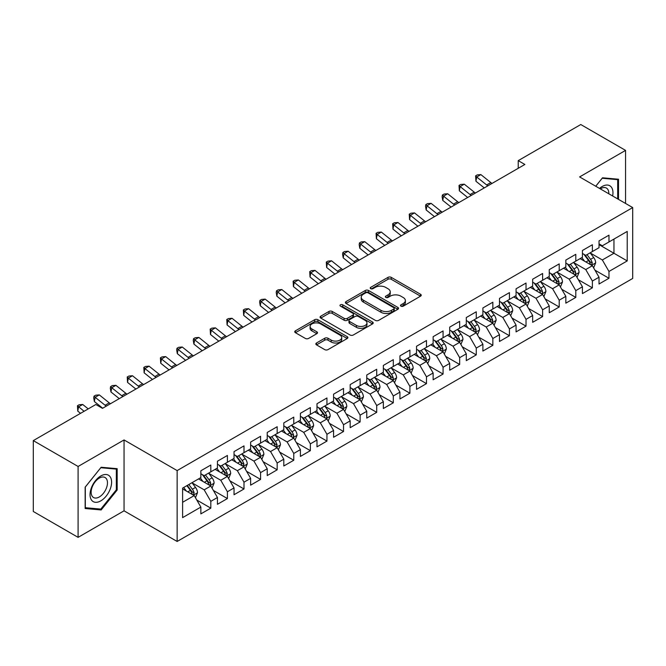 <?xml version="1.0" encoding="UTF-8"?>
<svg xmlns="http://www.w3.org/2000/svg" width="666" height="666" viewBox="0 0 666 666"><rect width="100%" height="100%" fill="white"/><g stroke="black" fill="none" stroke-linecap="round" stroke-linejoin="round"><path stroke-width="1" d="M400.982 306.16A1.615 0.932 0 0 0 403.263 306.16L420.562 296.17A2.306 1.332 0 0 0 421.237 295.229A2.306 1.332 0 0 0 420.562 294.289L391.25 277.364A2.306 1.332 0 0 0 387.995 277.364L370.696 287.354A1.615 0.932 0 0 0 370.221 288.012A1.615 0.932 0 0 0 370.696 288.669A1.615 0.932 0 0 0 372.977 288.669L375.216 287.379A7.368 4.254 0 0 1 385.639 287.379L388.078 288.794A7.368 4.254 0 0 1 390.234 291.8A7.368 4.254 0 0 1 388.078 294.805L385.839 296.104A1.615 0.932 0 0 0 385.364 296.761A1.615 0.932 0 0 0 385.839 297.419A1.615 0.932 0 0 0 388.12 297.419L390.359 296.12A7.368 4.254 0 0 1 400.782 296.12L403.221 297.536A7.368 4.254 0 0 1 405.378 300.541A7.368 4.254 0 0 1 403.221 303.554L400.982 304.845A1.615 0.932 0 0 0 400.507 305.503A1.615 0.932 0 0 0 400.982 306.16L400.982 304.845M316.508 342.99A2.306 1.332 0 0 0 315.834 343.931A2.306 1.332 0 0 0 316.508 344.871L324.733 349.617A2.306 1.332 0 0 0 327.988 349.617L347.202 338.528A2.306 1.332 0 0 0 347.877 337.587A2.306 1.332 0 0 0 347.202 336.646L317.89 319.722A2.306 1.332 0 0 0 314.635 319.722L295.421 330.819A2.306 1.332 0 0 0 294.747 331.76A2.306 1.332 0 0 0 295.421 332.7L305.353 338.428A2.306 1.332 0 0 0 308.608 338.428L316.833 333.683A2.306 1.332 0 0 0 317.507 332.742A2.306 1.332 0 0 0 316.833 331.801L311.904 328.962A6.161 3.555 0 0 1 310.106 326.448A6.161 3.555 0 0 1 313.902 323.16A6.161 3.555 0 0 1 320.621 323.926L339.918 335.073A6.161 3.555 0 0 1 341.725 337.587A6.161 3.555 0 0 1 337.92 340.875A6.161 3.555 0 0 1 331.202 340.101L327.988 338.245A2.306 1.332 0 0 0 324.733 338.245L316.508 342.99L316.508 344.871M78.097 466.475L78.097 537.354L124.051 510.822L124.051 439.943L78.097 466.475L33.3 440.609L95.846 404.503L102.481 408.333L524.866 164.469L518.231 160.639L518.231 168.298M124.051 439.943L177.139 470.587L632.7 207.576L632.7 278.455L177.139 541.466L177.139 470.587M625.565 203.455L625.565 150.391L579.611 176.923L632.7 207.576M625.565 150.391L580.777 124.534L518.231 160.639M375.374 320.379A2.306 1.332 0 0 0 378.629 320.379L397.852 309.29A2.306 1.332 0 0 0 398.526 308.35A2.306 1.332 0 0 0 397.852 307.409L368.539 290.484A2.306 1.332 0 0 0 365.276 290.484L346.062 301.573A2.306 1.332 0 0 0 345.388 302.514A2.306 1.332 0 0 0 346.062 303.455L375.374 320.379M341.092 306.51A1.615 0.932 0 0 1 342.724 306.735L342.724 304.82L372.527 322.028A2.306 1.332 0 0 1 373.201 322.968A2.306 1.332 0 0 1 372.527 323.909L353.313 334.998A2.306 1.332 0 0 1 350.058 334.998L320.746 318.073L320.746 316.2A2.306 1.332 0 0 0 320.071 317.141A2.306 1.332 0 0 0 320.746 318.073M320.746 316.2L328.962 311.447A2.306 1.332 0 0 1 332.226 311.447L344.114 318.315A2.306 1.332 0 0 0 347.369 318.315L352.822 315.16A2.306 1.332 0 0 0 353.496 314.219A2.306 1.332 0 0 0 352.822 313.278L340.443 306.135A1.615 0.932 0 0 1 339.976 305.478A1.615 0.932 0 0 1 340.967 304.62A1.615 0.932 0 0 1 342.724 304.82M599.025 244.638L613.952 253.263L613.952 239.086L627.222 231.427L608.974 241.958L608.974 235.156L599.025 240.909L599.025 247.702L592.382 251.54L592.382 244.738L582.434 250.483L582.434 257.284L575.799 261.114L575.799 254.312L565.842 260.065L565.842 266.866L559.207 270.696L559.207 263.894L549.25 269.638L549.25 276.44L542.615 280.269L542.615 273.468L532.658 279.22L532.658 286.022L526.023 289.852L526.023 283.05L516.075 288.794L516.075 295.596L509.432 299.425L509.432 292.624L499.483 298.376L499.483 305.178L492.848 309.007L492.848 302.206L482.892 307.95L482.892 314.752L476.257 318.581L476.257 311.788L466.3 317.532L466.3 324.334L459.665 328.163L459.665 321.362L449.708 327.106L449.708 333.907L443.073 337.737L443.073 330.944L433.125 336.688L433.125 343.49L426.481 347.319L426.481 340.517L416.533 346.262L416.533 353.063L409.898 356.901L409.898 350.1L399.941 355.844L399.941 362.645L393.306 366.475L393.306 359.673L383.35 365.426L383.35 372.219L376.715 376.057L376.715 369.255L366.758 375L366.758 381.801L360.123 385.631L360.123 378.829L350.174 384.582L350.174 391.375L343.531 395.213L343.531 388.411L333.583 394.155L333.583 400.957L326.948 404.786L326.948 397.985L316.991 403.738L316.991 410.539L310.356 414.369L310.356 407.567L300.399 413.311L300.399 420.113L293.764 423.942L293.764 417.141L283.808 422.893L283.808 429.695L277.173 433.524L277.173 426.723L267.224 432.467L267.224 439.269L260.581 443.098L260.581 436.297L250.632 442.049L250.632 448.851L243.997 452.68L243.997 445.879L234.041 451.623L234.041 458.424L227.406 462.254L227.406 455.461L217.449 461.205L217.449 468.007L210.814 471.836L210.814 465.035L200.857 470.779L200.857 477.58L182.609 488.12L182.609 517.624L200.857 507.084L194.222 495.587L182.609 488.886M627.222 231.427L627.222 260.922L608.974 271.462L602.339 259.965L590.309 253.022M594.954 270.171L608.974 278.263L608.974 271.462M608.974 278.263L599.025 284.007L599.025 277.206L592.382 281.035L585.747 269.547L573.726 262.604M578.371 279.745L592.382 287.837L592.382 281.035M592.382 287.837L582.434 293.589L582.434 286.788L575.799 290.617L569.164 279.121L557.134 272.178M561.779 289.327L575.799 297.419L575.799 290.617M575.799 297.419L565.842 303.163L565.842 296.362L559.207 300.191L552.572 288.703L540.542 281.76M545.188 298.901L559.207 306.993L559.207 300.191M559.207 306.993L549.25 312.745L549.25 305.944L542.615 309.773L535.98 298.276L523.951 291.333M528.596 308.483L542.615 316.575L542.615 309.773M542.615 316.575L532.658 322.319L532.658 315.517L526.023 319.355L519.388 307.858L507.359 300.915M512.004 318.057L526.023 326.149L526.023 319.355M526.023 326.149L516.075 331.901L516.075 325.1L509.432 328.929L502.797 317.432L490.775 310.489M495.421 327.639L509.432 335.731L509.432 328.929M509.432 335.731L499.483 341.475L499.483 334.673L492.848 338.511L486.213 327.014L474.184 320.071M478.829 337.212L492.848 345.304L492.848 338.511M492.848 345.304L482.892 351.057L482.892 344.255L476.257 348.085L469.622 336.588L457.592 329.645M462.237 346.795L476.257 354.886L476.257 348.085M476.257 354.886L466.3 360.631L466.3 353.829L459.665 357.667L453.03 346.17L441 339.227M445.646 356.368L459.665 364.469L459.665 357.667M459.665 364.469L449.708 370.213L449.708 363.411L443.073 367.241L436.438 355.752L424.409 348.801M429.054 365.95L443.073 374.042L443.073 367.241M443.073 374.042L433.125 379.786L433.125 372.993L426.481 376.823L419.846 365.326L407.825 358.383M412.47 375.524L426.481 383.624L426.481 376.823M426.481 383.624L416.533 389.369L416.533 382.567L409.898 386.397L403.263 374.908L391.233 367.957M395.879 385.106L409.898 393.198L409.898 386.397M409.898 393.198L399.941 398.942L399.941 392.149L393.306 395.979L386.671 384.482L374.642 377.539M379.287 394.68L393.306 402.78L393.306 395.979M393.306 402.78L383.35 408.524L383.35 401.723L376.715 405.552L370.08 394.064L358.05 387.121M362.695 404.262L376.715 412.354L376.715 405.552M376.715 412.354L366.758 418.106L366.758 411.305L360.123 415.134L353.488 403.638L341.458 396.695M346.104 413.844L360.123 421.936L360.123 415.134M360.123 421.936L350.174 427.68L350.174 420.879L343.531 424.708L336.896 413.22L324.866 406.277M329.52 423.418L343.531 431.51L343.531 424.708M343.531 431.51L333.583 437.262L333.583 430.461L326.948 434.29L320.313 422.793L308.283 415.85M312.928 433L326.948 441.092L326.948 434.29M326.948 441.092L316.991 446.836L316.991 440.035L310.356 443.864L303.721 432.376L291.691 425.432M296.337 442.574L310.356 450.666L310.356 443.864M310.356 450.666L300.399 456.418L300.399 449.617L293.764 453.446L287.129 441.949L275.1 435.006M279.745 452.156L293.764 460.248L293.764 453.446M293.764 460.248L283.808 465.992L283.808 459.19L277.173 463.028L270.538 451.531L258.508 444.588M263.153 461.729L277.173 469.821L277.173 463.028M277.173 469.821L267.224 475.574L267.224 468.772L260.581 472.602L253.946 461.105L241.916 454.162M246.57 471.312L260.581 479.403L260.581 472.602M260.581 479.403L250.632 485.148L250.632 478.346L243.997 482.184L237.354 470.687L225.333 463.744M229.978 480.885L243.997 488.977L243.997 482.184M243.997 488.977L234.041 494.73L234.041 487.928L227.406 491.758L220.771 480.261L208.741 473.318M213.386 490.467L227.406 498.559L227.406 491.758M227.406 498.559L217.449 504.304L217.449 497.502L210.814 501.34L204.179 489.843L192.149 482.9M196.795 500.041L210.814 508.141L210.814 501.34M210.814 508.141L200.857 513.886L200.857 507.084M200.857 473.751L204.179 475.666L210.814 471.836M182.609 502.297L194.222 495.587M217.449 464.177L220.771 466.092L227.406 462.254M204.179 489.843L210.814 486.013L198.535 478.921M217.449 497.502L210.814 486.013M234.041 454.595L237.354 456.51L243.997 452.68M220.771 480.261L227.406 476.431L215.126 469.347M234.041 487.928L227.406 476.431M250.632 445.013L253.946 446.936L260.581 443.098M237.354 470.687L243.997 466.858L231.718 459.765M250.632 478.346L243.997 466.858M267.224 435.439L270.538 437.354L277.173 433.524M253.946 461.105L260.581 457.276L248.31 450.191M267.224 468.772L260.581 457.276M283.808 425.857L287.129 427.78L293.764 423.942M270.538 451.531L277.173 447.702L264.901 440.609M283.808 459.19L277.173 447.702M300.399 416.283L303.721 418.198L310.356 414.369M287.129 441.949L293.764 438.12L281.485 431.035M300.399 449.617L293.764 438.12M316.991 406.701L320.313 408.616L326.948 404.786M303.721 432.376L310.356 428.546L298.077 421.453M316.991 440.035L310.356 428.546M333.583 397.127L336.896 399.042L343.531 395.213M320.313 422.793L326.948 418.964L314.668 411.879M333.583 430.461L326.948 418.964M350.174 387.545L353.488 389.46L360.123 385.631M336.896 413.22L343.531 409.39L331.26 402.297M350.174 420.879L343.531 409.39M366.758 377.972L370.08 379.886L376.715 376.057M353.488 403.638L360.123 399.808L347.852 392.724M366.758 411.305L360.123 399.808M383.35 368.39L386.671 370.304L393.306 366.475M370.08 394.064L376.715 390.226L364.435 383.141M383.35 401.723L376.715 390.226M399.941 358.816L403.263 360.731L409.898 356.901M386.671 384.482L393.306 380.652L381.027 373.568M399.941 392.149L393.306 380.652M416.533 349.234L419.846 351.149L426.481 347.319M403.263 374.908L409.898 371.07L397.619 363.986M416.533 382.567L409.898 371.07M433.125 339.66L436.438 341.575L443.073 337.737M419.846 365.326L426.481 361.496L414.21 354.404M433.125 372.993L426.481 361.496M449.708 330.078L453.03 331.993L459.665 328.163M436.438 355.752L443.073 351.914L430.802 344.83M449.708 363.411L443.073 351.914M466.3 320.504L469.622 322.419L476.257 318.581M453.03 346.17L459.665 342.341L447.385 335.248M466.3 353.829L459.665 342.341M482.892 310.922L486.213 312.837L492.848 309.007M469.622 336.588L476.257 332.759L463.977 325.674M482.892 344.255L476.257 332.759M499.483 301.34L502.797 303.263L509.432 299.425M486.213 327.014L492.848 323.185L480.569 316.092M499.483 334.673L492.848 323.185M516.075 291.766L519.388 293.681L526.023 289.852M502.797 317.432L509.432 313.603L497.161 306.518M516.075 325.1L509.432 313.603M532.658 282.184L535.98 284.107L542.615 280.269M519.388 307.858L526.023 304.029L513.752 296.936M532.658 315.517L526.023 304.029M549.25 272.61L552.572 274.525L559.207 270.696M535.98 298.276L542.615 294.447L530.336 287.362M549.25 305.944L542.615 294.447M565.842 263.028L569.164 264.943L575.799 261.114M552.572 288.703L559.207 284.873L546.928 277.78M565.842 296.362L559.207 284.873M582.434 253.455L585.747 255.369L592.382 251.54M569.164 279.121L575.799 275.291L563.519 268.207M582.434 286.788L575.799 275.291M599.025 243.873L602.339 245.787L608.974 241.958M585.747 269.547L592.382 265.717L580.111 258.624M599.025 277.206L592.382 265.717M33.3 440.609L33.3 511.488L78.097 537.354M124.051 510.822L177.139 541.466M602.339 259.965L613.952 253.263L627.222 260.922M618.514 199.384L618.514 179.229L602.505 177.797L595.729 186.23M117.166 490.026L117.166 468.681L101.157 467.249L85.148 487.171L85.148 508.516L101.157 509.948L117.166 490.026L116.334 489.552M401.631 306.385L403.221 305.469A7.368 4.254 0 0 0 405.378 302.456L405.378 300.541M390.234 291.8L390.234 293.714A7.368 4.254 0 0 1 388.078 296.72L386.48 297.644M420.537 296.187L391.25 279.287A2.306 1.332 0 0 0 387.995 279.287L371.337 288.902M397.818 309.307L368.539 292.399A2.306 1.332 0 0 0 365.276 292.399L346.095 303.471M393.781 309.007A1.615 0.932 0 0 0 394.247 308.35A1.615 0.932 0 0 0 393.781 307.692L368.048 292.832A1.615 0.932 0 0 0 365.767 292.832L363.411 294.197A7.368 4.254 0 0 0 361.247 297.202A7.368 4.254 0 0 0 363.411 300.216L380.994 310.364A7.368 4.254 0 0 0 391.417 310.364L393.781 309.007L393.781 310.922A1.615 0.932 0 0 0 394.247 310.264L394.247 308.35M361.247 297.202L361.247 299.117A7.368 4.254 0 0 0 363.411 302.131L363.411 300.216M393.781 310.922L391.417 312.287A7.368 4.254 0 0 1 380.994 312.287L363.411 302.131M320.771 318.098L328.962 313.361L328.962 311.447M353.496 314.219L353.496 316.142A2.306 1.332 0 0 1 352.822 317.074L347.369 320.229A2.306 1.332 0 0 1 344.114 320.229L332.226 313.361A2.306 1.332 0 0 0 328.962 313.361M342.724 306.735L372.494 323.926M356.443 325.433A6.161 3.555 0 0 0 363.161 326.207A6.161 3.555 0 0 0 366.966 322.918A6.161 3.555 0 0 0 365.159 320.404L358.358 316.475A2.306 1.332 0 0 0 355.103 316.475L349.65 319.63A2.306 1.332 0 0 0 348.976 320.571A2.306 1.332 0 0 0 349.65 321.512L356.443 325.433L356.443 327.347A6.161 3.555 0 0 0 363.161 328.122A6.161 3.555 0 0 0 366.966 324.833L366.966 322.918M348.976 320.571L348.976 322.486A2.306 1.332 0 0 0 349.65 323.426L349.65 321.512M356.443 327.347L349.65 323.426M341.725 337.587L341.725 339.502A6.161 3.555 0 0 1 337.92 342.79A6.161 3.555 0 0 1 331.202 342.016L327.988 340.16A2.306 1.332 0 0 0 324.733 340.16L316.541 344.888M310.106 326.448L310.106 328.363A6.161 3.555 0 0 0 311.904 330.877L311.904 328.962M316.8 333.699L311.904 330.877M347.202 336.646L347.202 338.528L317.89 321.636A2.306 1.332 0 0 0 314.635 321.636L295.454 332.717M99.459 508.966L101.157 509.948M593.614 267.84L595.67 262.82A6.219 3.588 -120 0 0 593.689 257.526L590.159 252.822M584.548 261.189L581.868 257.609M591.217 265.035L592.315 263.087A6.219 3.588 -120 0 0 590.534 259.349L587.012 254.645M584.998 254.936L589.352 260.747A3.163 1.832 60 0 1 589.926 261.705L592.315 263.087M583.907 254.304L588.544 260.498A6.219 3.588 60 0 1 590.326 264.236L590.451 264.593M487.878 185.822A11.73 6.777 60 0 1 486.671 184.965L476.723 176.998L475.932 181.244L484.265 187.912M492.024 183.433A11.73 6.777 60 0 1 490.817 182.567L480.869 174.6L476.723 176.998L475.616 175.857L477.272 174.9L480.869 174.6M475.932 181.244L475.616 175.857M577.022 277.414L579.079 272.402A6.219 3.588 -120 0 0 577.097 267.108L573.576 262.396M567.956 270.762L565.276 267.191M574.625 274.617L575.591 273.751L575.724 272.66A6.219 3.588 -120 0 0 573.942 268.922L570.421 264.219M568.406 264.51L572.76 270.321A3.163 1.832 60 0 1 573.334 271.287L575.724 272.66M567.315 263.878L571.952 270.071A6.219 3.588 60 0 1 573.734 273.809L573.859 274.176M560.431 286.996L562.487 281.976A6.219 3.588 -120 0 0 560.506 276.681L556.984 271.978M551.365 280.344L548.684 276.765M558.033 284.191L559.132 282.242A6.219 3.588 -120 0 0 557.35 278.505L553.829 273.801M551.814 274.092L556.168 279.903A3.163 1.832 60 0 1 556.743 280.861L559.132 282.242M550.724 273.46L555.361 279.653A6.219 3.588 60 0 1 557.142 283.391L557.267 283.749M471.287 195.404A11.73 6.777 60 0 1 470.079 194.547L460.131 186.572L459.34 190.817L467.674 197.494M475.432 193.007A11.73 6.777 60 0 1 474.234 192.149L464.277 184.182L460.131 186.572L459.024 185.431L460.681 184.474L464.277 184.182M459.34 190.817L459.024 185.431M454.695 204.978A11.73 6.777 60 0 1 453.496 204.121L443.539 196.154L442.757 200.399L451.082 207.068M458.841 202.589A11.73 6.777 60 0 1 457.642 201.731L447.694 193.756L443.539 196.154L442.432 195.013L444.089 194.056L447.694 193.756M442.757 200.399L442.116 196.711L442.432 195.013M612.628 195.987A15.251 8.808 120 0 0 611.513 187.337A15.251 8.808 120 0 0 599.517 188.42M608.816 193.781A11.547 6.668 120 0 0 607.733 189.286A11.547 6.668 120 0 0 606.435 188.078A11.547 6.668 120 0 0 600.299 188.869M602.139 178.255L617.69 179.654L617.69 198.901M616.658 179.062L617.69 179.654M595.762 186.247L602.172 178.272M91.483 500.024A15.251 8.808 120 0 0 106.21 496.078A15.251 8.808 120 0 0 110.156 476.789A15.251 8.808 120 0 0 95.429 480.735A15.251 8.808 120 0 0 91.483 500.024M92.241 496.328A11.547 6.668 120 0 0 93.54 497.535A11.547 6.668 120 0 0 104.279 492.141A11.547 6.668 120 0 0 106.377 478.737A11.547 6.668 120 0 0 105.086 477.53A11.547 6.668 120 0 0 94.339 482.925A11.547 6.668 120 0 0 92.241 496.328M100.824 467.723L116.334 469.105L116.334 489.793L100.824 509.09L85.306 507.7L85.306 487.021L100.791 467.707M115.31 468.514L116.334 469.105M543.847 296.578L545.904 291.558A6.219 3.588 -120 0 0 543.914 286.263L540.392 281.56M534.773 289.918L532.092 286.347M541.441 293.773L542.407 292.907L542.54 291.816A6.219 3.588 -120 0 0 540.767 288.078L537.237 283.375M535.231 283.666L539.577 289.477A3.163 1.832 60 0 1 540.159 290.443L542.54 291.816M534.132 283.042L538.769 289.227A6.219 3.588 60 0 1 540.551 292.973L540.675 293.331M527.256 306.152L529.312 301.132A6.219 3.588 -120 0 0 527.322 295.837L523.801 291.134M518.181 299.5L515.509 295.92M524.858 303.346L525.957 301.398A6.219 3.588 -120 0 0 524.175 297.66L520.645 292.957M518.639 293.248L522.993 299.059A3.163 1.832 60 0 1 523.568 300.016L525.957 301.398M517.54 292.615L522.186 298.809A6.219 3.588 60 0 1 523.959 302.547L524.092 302.905M438.103 214.56A11.73 6.777 60 0 1 436.904 213.703L426.956 205.727L426.165 209.973L434.49 216.65M442.257 212.163A11.73 6.777 60 0 1 441.05 211.305L431.102 203.338L426.956 205.727L425.84 204.587L427.505 203.63L431.102 203.338M426.165 209.973L425.524 206.285L425.84 204.587M421.52 224.142A11.73 6.777 60 0 1 420.313 223.276L410.364 215.309L409.573 219.555L417.898 226.224M425.666 221.745A11.73 6.777 60 0 1 424.458 220.887L414.51 212.912L410.364 215.309L409.249 214.169L410.914 213.212L414.51 212.912M409.573 219.555L409.249 214.169M510.664 315.734L512.72 310.714A6.219 3.588 -120 0 0 510.739 305.419L507.209 300.716M501.598 309.074L498.917 305.503M508.266 312.928L509.365 310.98A6.219 3.588 -120 0 0 507.584 307.234L504.062 302.53M502.047 302.822L506.401 308.633A3.163 1.832 60 0 1 506.976 309.598L509.365 310.98M500.957 302.197L505.594 308.383A6.219 3.588 60 0 1 507.375 312.129L507.5 312.487M404.928 233.716A11.73 6.777 60 0 1 403.721 232.859L393.773 224.883L392.982 229.137L401.315 235.806M409.074 231.318A11.73 6.777 60 0 1 407.867 230.461L397.918 222.494L393.773 224.883L392.665 223.743L394.322 222.785L397.918 222.494M392.982 229.137L392.665 223.743M494.072 325.308L496.128 320.288A6.219 3.588 -120 0 0 494.147 314.993L490.617 310.289M485.006 318.656L482.326 315.076M491.675 322.502L492.773 320.554A6.219 3.588 -120 0 0 490.992 316.816L487.47 312.113M485.456 312.404L489.81 318.215A3.163 1.832 60 0 1 490.384 319.18L492.773 320.554M484.365 311.771L489.002 317.965A6.219 3.588 60 0 1 490.784 321.703L490.909 322.061M388.336 243.298A11.73 6.777 60 0 1 387.129 242.432L377.181 234.465L376.39 238.711L384.723 245.379M392.482 240.901A11.73 6.777 60 0 1 391.283 240.043L381.327 232.068L377.181 234.465L376.074 233.325L377.73 232.367L381.327 232.068M376.39 238.711L376.074 233.325M477.48 334.89L479.537 329.87A6.219 3.588 -120 0 0 477.555 324.575L474.034 319.871M468.414 328.238L465.734 324.658M475.083 332.084L476.182 330.136A6.219 3.588 -120 0 0 474.4 326.39L470.879 321.686M468.864 321.978L473.218 327.789A3.163 1.832 60 0 1 473.792 328.754L476.182 330.136M467.773 321.353L472.41 327.539A6.219 3.588 60 0 1 474.192 331.285L474.317 331.643M460.897 344.464L462.953 339.444A6.219 3.588 -120 0 0 460.964 334.149L457.442 329.445M451.823 337.812L449.142 334.232M458.491 341.666L459.59 339.71A6.219 3.588 -120 0 0 457.817 335.972L454.287 331.268M452.281 331.56L456.626 337.371A3.163 1.832 60 0 1 457.209 338.336L459.59 339.71M451.182 330.927L455.819 337.121A6.219 3.588 60 0 1 457.6 340.859L457.725 341.217M444.305 354.046L446.362 349.026A6.219 3.588 -120 0 0 444.372 343.731L440.85 339.027M435.231 347.394L432.559 343.814M441.908 351.24L443.007 349.292A6.219 3.588 -120 0 0 441.225 345.546L437.695 340.842M435.689 341.142L440.043 346.953A3.163 1.832 60 0 1 440.617 347.91L443.007 349.292M434.59 340.509L439.235 346.703A6.219 3.588 60 0 1 441.009 350.441L441.142 350.799M427.714 363.619L429.77 358.599A6.219 3.588 -120 0 0 427.788 353.305L424.259 348.601M418.648 356.968L415.967 353.396M425.316 360.822L426.415 358.866A6.219 3.588 -120 0 0 424.633 355.128L421.112 350.424M419.097 350.716L423.451 356.526A3.163 1.832 60 0 1 424.026 357.492L426.415 358.866M418.007 350.083L422.644 356.277A6.219 3.588 60 0 1 424.425 360.015L424.55 360.373M411.122 373.201L413.178 368.181A6.219 3.588 -120 0 0 411.197 362.887L407.667 358.183M402.056 366.55L399.375 362.97M408.724 370.396L409.823 368.448A6.219 3.588 -120 0 0 408.042 364.71L404.52 359.998M402.505 360.298L406.859 366.109A3.163 1.832 60 0 1 407.434 367.066L409.823 368.448M401.415 359.665L406.052 365.859A6.219 3.588 60 0 1 407.833 369.597L407.958 369.955M394.53 382.775L396.586 377.755A6.219 3.588 -120 0 0 394.605 372.46L391.084 367.757M385.464 376.124L382.784 372.552M392.132 379.978L393.098 379.112L393.231 378.022A6.219 3.588 -120 0 0 391.45 374.284L387.928 369.58M385.914 369.871L390.268 375.682A3.163 1.832 60 0 1 390.842 376.648L393.231 378.022M384.823 369.239L389.46 375.433A6.219 3.588 60 0 1 391.242 379.17L391.367 379.537M377.947 392.357L380.003 387.337A6.219 3.588 -120 0 0 378.013 382.043L374.492 377.339M368.872 385.706L366.192 382.126M375.541 389.552L376.64 387.604A6.219 3.588 -120 0 0 374.866 383.866L371.337 379.154M369.33 379.454L373.676 385.264A3.163 1.832 60 0 1 374.259 386.222L376.64 387.604M368.231 378.821L372.868 385.015A6.219 3.588 60 0 1 374.65 388.753L374.775 389.111M361.355 401.931L363.411 396.911A6.219 3.588 -120 0 0 361.422 391.625L357.9 386.913M352.281 395.279L349.608 391.708M358.949 399.134L360.056 397.177A6.219 3.588 -120 0 0 358.275 393.44L354.745 388.736M352.739 389.027L357.093 394.838A3.163 1.832 60 0 1 357.667 395.804L360.056 397.177M351.64 388.395L356.285 394.588A6.219 3.588 60 0 1 358.058 398.326L358.191 398.693M344.763 411.513L346.82 406.493A6.219 3.588 -120 0 0 344.838 401.198L341.308 396.495M335.697 404.861L333.017 401.282M342.366 408.708L343.465 406.76A6.219 3.588 -120 0 0 341.683 403.022L338.161 398.318M336.147 398.609L340.501 404.42A3.163 1.832 60 0 1 341.075 405.378L343.465 406.76M335.056 397.977L339.693 404.17A6.219 3.588 60 0 1 341.475 407.908L341.6 408.266M371.745 252.872A11.73 6.777 60 0 1 370.546 252.014L360.589 244.047L359.806 248.293L368.132 254.961M375.89 250.483A11.73 6.777 60 0 1 374.692 249.617L364.743 241.65L360.589 244.047L359.482 242.907L361.139 241.941L364.743 241.65M359.806 248.293L359.165 244.605L359.482 242.907M355.153 262.454A11.73 6.777 60 0 1 353.954 261.588L344.006 253.621L343.215 257.867L351.54 264.535M359.307 260.056A11.73 6.777 60 0 1 358.1 259.199L348.151 251.224L344.006 253.621L342.89 252.481L344.555 251.523L348.151 251.224M343.215 257.867L342.574 254.179L342.89 252.481M338.569 272.028A11.73 6.777 60 0 1 337.362 271.17L327.414 263.203L326.623 267.449L334.948 274.117M342.715 269.638A11.73 6.777 60 0 1 341.508 268.773L331.56 260.806L327.414 263.203L326.298 262.063L327.963 261.105L331.56 260.806M326.623 267.449L326.298 262.063M321.978 281.61A11.73 6.777 60 0 1 320.771 280.744L310.822 272.777L310.031 277.023L318.365 283.691M326.124 279.212A11.73 6.777 60 0 1 324.916 278.355L314.968 270.379L310.822 272.777L309.715 271.636L311.372 270.679L314.968 270.379M310.031 277.023L309.715 271.636M305.386 291.184A11.73 6.777 60 0 1 304.179 290.326L294.23 282.359L293.44 286.605L301.773 293.273M309.532 288.794A11.73 6.777 60 0 1 308.333 287.928L298.376 279.961L294.23 282.359L293.123 281.219L294.78 280.261L298.376 279.961M293.44 286.605L293.123 281.219M288.794 300.766A11.73 6.777 60 0 1 287.595 299.908L277.639 291.933L276.856 296.179L285.181 302.855M292.94 298.368A11.73 6.777 60 0 1 291.741 297.511L281.793 289.543L277.639 291.933L276.532 290.792L278.188 289.835L281.793 289.543M276.856 296.179L276.215 292.491L276.532 290.792M272.203 310.339A11.73 6.777 60 0 1 271.004 309.482L261.055 301.515L260.264 305.761L268.589 312.429M276.357 307.95A11.73 6.777 60 0 1 275.15 307.084L265.201 299.117L261.055 301.515L259.94 300.374L261.605 299.417L265.201 299.117M260.264 305.761L259.623 302.073L259.94 300.374M255.619 319.921A11.73 6.777 60 0 1 254.412 319.064L244.464 311.089L243.673 315.334L251.998 322.011M259.765 317.524A11.73 6.777 60 0 1 258.558 316.666L248.609 308.699L244.464 311.089L243.348 309.948L245.013 308.991L248.609 308.699M243.673 315.334L243.348 309.948M239.027 329.495A11.73 6.777 60 0 1 237.82 328.638L227.872 320.671L227.081 324.916L235.414 331.585M243.173 327.106A11.73 6.777 60 0 1 241.966 326.24L232.018 318.273L227.872 320.671L226.765 319.53L228.421 318.573L232.018 318.273M227.081 324.916L226.765 319.53M328.171 421.087L330.228 416.075A6.219 3.588 -120 0 0 328.246 410.78L324.717 406.069M319.106 414.435L316.425 410.864M325.774 418.29L326.74 417.424L326.873 416.333A6.219 3.588 -120 0 0 325.091 412.595L321.57 407.892M319.555 408.183L323.909 413.994A3.163 1.832 60 0 1 324.484 414.96L326.873 416.333M318.465 407.55L323.102 413.744A6.219 3.588 60 0 1 324.883 417.482L325.008 417.848M222.436 339.077A11.73 6.777 60 0 1 221.229 338.22L211.28 330.244L210.489 334.49L218.823 341.167M226.582 336.68A11.73 6.777 60 0 1 225.383 335.822L215.426 327.855L211.28 330.244L210.173 329.104L211.83 328.147L215.426 327.855M210.489 334.49L210.173 329.104M311.58 430.669L313.636 425.649A6.219 3.588 -120 0 0 311.655 420.354L308.133 415.651M302.514 424.017L299.833 420.437M309.182 427.863L310.281 425.915A6.219 3.588 -120 0 0 308.5 422.177L304.978 417.474M302.963 417.765L307.317 423.576A3.163 1.832 60 0 1 307.892 424.533L310.281 425.915M301.873 417.132L306.51 423.326A6.219 3.588 60 0 1 308.291 427.064L308.416 427.422M205.844 348.659A11.73 6.777 60 0 1 204.645 347.794L194.688 339.827L193.906 344.072L202.231 350.741M209.99 346.262A11.73 6.777 60 0 1 208.791 345.404L198.843 337.429L194.688 339.827L193.581 338.686L195.238 337.729L198.843 337.429M193.906 344.072L193.265 340.384L193.581 338.686M294.988 440.251L297.053 435.231A6.219 3.588 -120 0 0 295.063 429.936L291.541 425.233M285.922 433.591L283.241 430.02M292.59 437.445L293.556 436.58L293.689 435.489A6.219 3.588 -120 0 0 291.916 431.751L288.386 427.048M286.38 427.339L290.726 433.15A3.163 1.832 60 0 1 291.308 434.115L293.689 435.489M285.281 426.715L289.918 432.9A6.219 3.588 60 0 1 291.7 436.646L291.825 437.004M189.252 358.233A11.73 6.777 60 0 1 188.053 357.376L178.105 349.4L177.314 353.646L185.639 360.323M193.406 355.835A11.73 6.777 60 0 1 192.199 354.978L182.251 347.011L178.105 349.4L176.989 348.26L178.655 347.302L182.251 347.011M177.314 353.646L176.673 349.958L176.989 348.26M278.405 449.825L280.461 444.805A6.219 3.588 -120 0 0 278.471 439.51L274.95 434.806M269.33 443.173L266.658 439.593M275.999 447.019L277.106 445.071A6.219 3.588 -120 0 0 275.324 441.333L271.795 436.63M269.788 436.921L274.142 442.732A3.163 1.832 60 0 1 274.717 443.689L277.106 445.071M268.689 436.288L273.335 442.482A6.219 3.588 60 0 1 275.108 446.22L275.233 446.578M172.669 367.815A11.73 6.777 60 0 1 171.462 366.949L161.513 358.982L160.722 363.228L169.047 369.896M176.815 365.418A11.73 6.777 60 0 1 175.608 364.56L165.659 356.585L161.513 358.982L160.398 357.842L162.063 356.884L165.659 356.585M160.722 363.228L160.398 357.842M261.813 459.407L263.869 454.387A6.219 3.588 -120 0 0 261.888 449.092L258.358 444.388M252.747 452.747L250.066 449.175M259.415 456.601L260.514 454.653A6.219 3.588 -120 0 0 258.733 450.907L255.211 446.203M253.197 446.495L257.551 452.306A3.163 1.832 60 0 1 258.125 453.271L260.514 454.653M252.106 445.87L256.743 452.056A6.219 3.588 60 0 1 258.525 455.802L258.649 456.16M156.077 377.389A11.73 6.777 60 0 1 154.87 376.531L144.922 368.556L144.131 372.81L152.464 379.478M160.223 374.991A11.73 6.777 60 0 1 159.016 374.134L149.067 366.167L144.922 368.556L143.814 367.416L145.471 366.458L149.067 366.167M144.131 372.81L143.814 367.416M245.221 468.981L247.277 463.961A6.219 3.588 -120 0 0 245.296 458.666L241.766 453.962M236.155 462.329L233.475 458.749M242.824 466.175L243.923 464.227A6.219 3.588 -120 0 0 242.141 460.489L238.619 455.785M236.605 456.077L240.959 461.888A3.163 1.832 60 0 1 241.533 462.853L243.923 464.227M235.514 455.444L240.151 461.638A6.219 3.588 60 0 1 241.933 465.376L242.058 465.734M139.485 386.971A11.73 6.777 60 0 1 138.278 386.105L128.33 378.138L127.539 382.384L135.872 389.052M143.631 384.573A11.73 6.777 60 0 1 142.432 383.716L132.476 375.741L128.33 378.138L127.223 376.998L128.879 376.04L132.476 375.741M127.539 382.384L127.223 376.998M228.629 478.563L230.686 473.543A6.219 3.588 -120 0 0 228.704 468.248L225.183 463.544M219.564 471.911L216.883 468.331M226.232 475.757L227.331 473.809A6.219 3.588 -120 0 0 225.549 470.063L222.028 465.359M220.013 465.659L224.367 471.461A3.163 1.832 60 0 1 224.941 472.427L227.331 473.809M218.923 465.026L223.56 471.212A6.219 3.588 60 0 1 225.341 474.958L225.466 475.316M122.894 396.545A11.73 6.777 60 0 1 121.695 395.687L111.738 387.72L110.956 391.966L119.281 398.634M127.04 394.155A11.73 6.777 60 0 1 125.841 393.29L115.892 385.323L111.738 387.72L110.631 386.58L112.288 385.614L115.892 385.323M110.956 391.966L110.315 388.278L110.631 386.58M212.038 488.136L214.094 483.116A6.219 3.588 -120 0 0 212.113 477.822L208.591 473.118M202.972 481.485L200.291 477.905M209.64 485.339L210.739 483.383A6.219 3.588 -120 0 0 208.966 479.645L205.436 474.941M203.43 475.233L207.775 481.043A3.163 1.832 60 0 1 208.358 482.009L210.739 483.383M202.331 474.6L206.968 480.794A6.219 3.588 60 0 1 208.749 484.532L208.874 484.89M106.302 406.127A11.73 6.777 60 0 1 105.103 405.261L95.146 397.294L94.364 401.54L102.689 408.208M110.456 403.729A11.73 6.777 60 0 1 109.249 402.872L99.301 394.896L95.146 397.294L94.039 396.153L95.696 395.196L99.301 394.896M94.364 401.54L93.723 397.852L94.039 396.153M195.454 497.718L197.511 492.698A6.219 3.588 -120 0 0 195.521 487.404L191.999 482.7M186.38 491.067L183.708 487.487M193.048 494.913L194.156 492.965A6.219 3.588 -120 0 0 192.374 489.219L188.844 484.515M187.288 485.414L191.192 490.626A3.163 1.832 60 0 1 191.766 491.583L194.156 492.965M186.855 485.664L190.384 490.376A6.219 3.588 60 0 1 192.158 494.114L192.283 494.472M88.228 408.899L82.709 404.478L78.563 406.876L77.772 411.122L80.544 413.336M84.082 411.297L77.447 405.736L79.112 404.778L82.709 404.478M77.772 411.122L77.447 405.736M403.221 305.469L403.221 303.554M385.839 297.419L385.839 296.104M388.078 296.72L388.078 294.805M370.696 288.669L370.696 287.354M387.995 279.287L387.995 277.364M391.25 279.287L391.25 277.364M420.562 296.17L420.562 294.289M346.062 303.455L346.062 301.573M365.276 292.399L365.276 290.484M368.539 292.399L368.539 290.484M397.852 309.29L397.852 307.409M380.994 312.287L380.994 310.364M391.417 312.287L391.417 310.364M332.226 313.361L332.226 311.447M344.114 320.229L344.114 318.315M347.369 320.229L347.369 318.315M352.822 317.074L352.822 315.16M372.527 323.909L372.527 322.028M324.733 340.16L324.733 338.245M327.988 340.16L327.988 338.245M331.202 342.016L331.202 340.101M316.833 333.683L316.833 331.801M295.421 332.7L295.421 330.819M314.635 321.636L314.635 319.722M317.89 321.636L317.89 319.722M591.608 265.259L595.629 262.937M590.534 259.349L593.689 257.526M585.947 261.996L588.544 260.498M486.671 184.965L490.817 182.567M575.016 274.842L579.037 272.519M573.942 268.922L577.097 267.108M569.355 271.57L571.952 270.071M558.424 284.424L562.445 282.101M557.35 278.505L560.506 276.681M552.763 281.152L555.361 279.653M470.079 194.547L474.234 192.149M453.496 204.121L457.642 201.731M541.833 293.997L545.862 291.675M540.767 288.078L543.914 286.263M536.172 290.726L538.769 289.227M525.249 303.579L529.27 301.257M524.175 297.66L527.322 295.837M519.588 300.308L522.186 298.809M436.904 213.703L441.05 211.305M420.313 223.276L424.458 220.887M508.658 313.153L512.678 310.831M507.584 307.234L510.739 305.419M502.997 309.89L505.594 308.383M403.721 232.859L407.867 230.461M492.066 322.735L496.087 320.413M490.992 316.816L494.147 314.993M486.405 319.464L489.002 317.965M387.129 242.432L391.283 240.043M475.474 332.309L479.495 329.986M474.4 326.39L477.555 324.575M469.813 329.046L472.41 327.539M458.882 341.891L462.912 339.568M457.817 335.972L460.964 334.149M453.221 338.619L455.819 337.121M442.299 351.465L446.32 349.142M441.225 345.546L444.372 343.731M436.638 348.201L439.235 346.703M425.707 361.047L429.728 358.724M424.633 355.128L427.788 353.305M420.046 357.775L422.644 356.277M409.115 370.621L413.136 368.298M408.042 364.71L411.197 362.887M403.454 367.357L406.052 365.859M392.524 380.203L396.545 377.88M391.45 374.284L394.605 372.46M386.863 376.931L389.46 375.433M375.932 389.776L379.961 387.454M374.866 383.866L378.013 382.043M370.271 386.513L372.868 385.015M359.349 399.359L363.37 397.036M358.275 393.44L361.422 391.625M353.688 396.087L356.285 394.588M342.757 408.932L346.778 406.61M341.683 403.022L344.838 401.198M337.096 405.669L339.693 404.17M370.546 252.014L374.692 249.617M353.954 261.588L358.1 259.199M337.362 271.17L341.508 268.773M320.771 280.744L324.916 278.355M304.179 290.326L308.333 287.928M287.595 299.908L291.741 297.511M271.004 309.482L275.15 307.084M254.412 319.064L258.558 316.666M237.82 328.638L241.966 326.24M326.165 418.514L330.186 416.192M325.091 412.595L328.246 410.78M320.504 415.243L323.102 413.744M221.229 338.22L225.383 335.822M309.573 428.096L313.594 425.774M308.5 422.177L311.655 420.354M303.912 424.825L306.51 423.326M204.645 347.794L208.791 345.404M292.982 437.67L297.011 435.348M291.916 431.751L295.063 429.936M287.321 434.398L289.918 432.9M188.053 357.376L192.199 354.978M276.398 447.252L280.419 444.93M275.324 441.333L278.471 439.51M270.737 443.981L273.335 442.482M171.462 366.949L175.608 364.56M259.807 456.826L263.828 454.503M258.733 450.907L261.888 449.092M254.146 453.563L256.743 452.056M154.87 376.531L159.016 374.134M243.215 466.408L247.236 464.085M242.141 460.489L245.296 458.666M237.554 463.136L240.151 461.638M138.278 386.105L142.432 383.716M226.623 475.982L230.644 473.659M225.549 470.063L228.704 468.248M220.962 472.718L223.56 471.212M121.695 395.687L125.841 393.29M210.031 485.564L214.061 483.241M208.966 479.645L212.113 477.822M204.37 482.292L206.968 480.794M105.103 405.261L109.249 402.872M193.448 495.138L197.469 492.815M192.374 489.219L195.521 487.404M187.787 491.874L190.384 490.376"/></g></svg>
